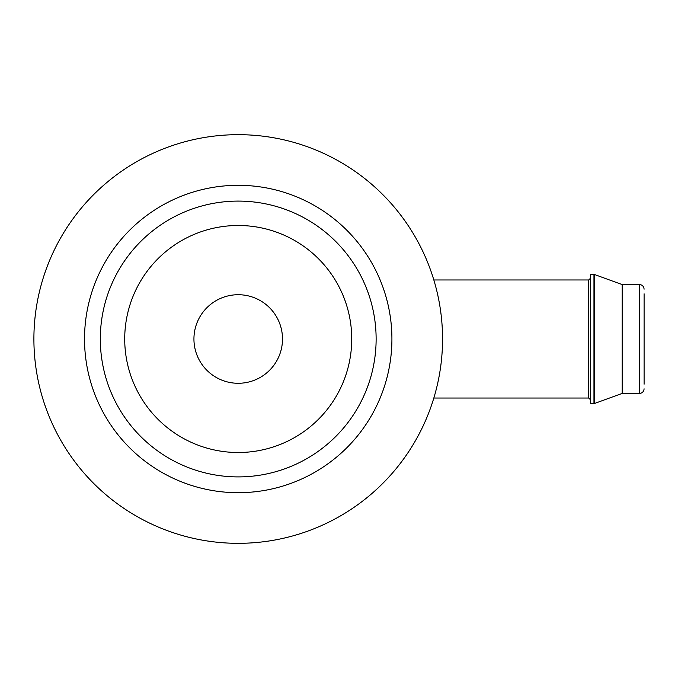<?xml version="1.0" encoding="UTF-8"?>
<svg xmlns="http://www.w3.org/2000/svg" width="678" height="678" viewBox="0 0 678 678"><rect width="100%" height="100%" fill="white"/><g stroke="black" fill="none" stroke-linecap="round" stroke-linejoin="round"><path stroke-width="1.02" d="M593.962 274.429L590.597 274.429L590.597 403.571L594.598 403.461L594.598 274.539L593.962 274.429L593.962 403.571M594.598 274.539L622.167 284.574L622.167 393.426L594.598 403.461M644.1 293.803L644.1 384.197M442.548 339A204.324 204.324 0 0 0 136.058 162.05A204.324 204.324 0 0 0 136.058 515.95A204.324 204.324 0 0 0 442.548 339M391.918 339A153.703 153.703 0 0 0 161.372 205.892A153.703 153.703 0 0 0 161.372 472.108A153.703 153.703 0 0 0 391.918 339M376.129 339A137.905 137.905 0 0 0 169.271 219.57A137.905 137.905 0 0 0 169.271 458.43A137.905 137.905 0 0 0 376.129 339M351.738 339A113.514 113.514 0 0 0 181.467 240.698A113.514 113.514 0 0 0 181.467 437.302A113.514 113.514 0 0 0 351.738 339M282.497 339A44.273 44.273 0 0 0 216.087 300.651A44.273 44.273 0 0 0 216.087 377.349A44.273 44.273 0 0 0 282.497 339M433.827 279.963L588.75 279.963L588.75 398.037L590.597 399.884M622.167 284.574L639.49 284.574L639.49 393.426C642.261 393.181 643.803 391.638 644.1 388.816M433.827 398.037L588.75 398.037M588.75 279.963L590.597 278.116M622.167 393.426L639.49 393.426M639.49 284.574C642.261 284.819 643.803 286.362 644.1 289.184"/></g></svg>

